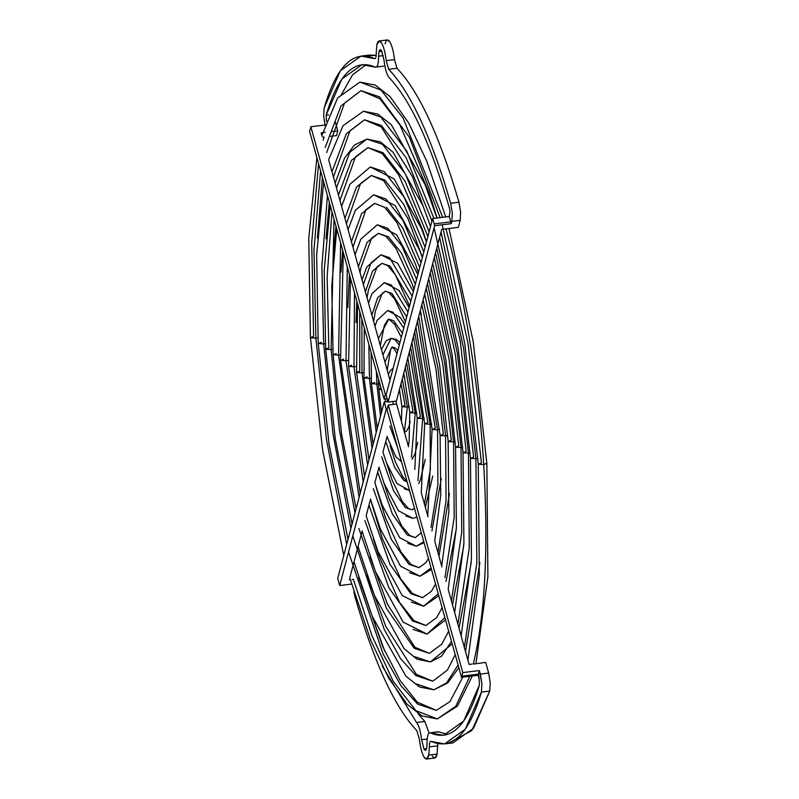 <?xml version="1.0" encoding="UTF-8"?>
<svg xmlns="http://www.w3.org/2000/svg" width="799" height="799" viewBox="0 0 799 799"><rect width="100%" height="100%" fill="white"/><g stroke="black" fill="none" stroke-linecap="round" stroke-linejoin="round"><path stroke-width="1.2" d="M381.882 51.336L378.896 51.695L378.586 56.19L383.26 55.62L378.586 56.19L378.896 51.695L381.532 50.677L384.009 60.275C385.038 68.844 386.726 74.597 389.063 77.523C410.546 100.165 430.681 143.71 449.477 208.159L450.027 211.415L449.268 216.499L450.027 211.415L449.477 208.159C430.681 143.71 410.546 100.165 389.063 77.523C386.726 74.597 385.038 68.844 384.009 60.275L381.532 50.677L380.144 49.528L378.896 51.695L381.882 51.336M385.118 43.925C386.197 39.391 387.805 38.771 389.952 42.047C392.089 45.952 393.597 51.815 394.496 59.645L397.023 68.275C419.046 91.495 439.7 136.15 458.976 202.247L460.614 212.025L460.184 220.334L458.326 227.375L447.16 228.724L458.326 227.375L460.184 220.334L451.874 221.343L452.304 213.033L450.676 203.256C431.39 137.158 410.746 92.504 388.714 69.283L386.187 60.654C385.298 52.824 383.78 46.961 381.642 43.056C379.495 39.78 377.887 40.409 376.808 44.934L379.106 40.959L381.642 43.056C383.78 46.961 385.298 52.824 386.187 60.654L394.496 59.645C393.597 51.815 392.089 45.952 389.952 42.047L387.415 39.95L379.106 40.959M450.766 221.862L434.147 223.88L434.646 225.678L451.265 223.66L450.766 221.862L449.268 216.499L432.649 218.517L449.268 216.499L451.265 223.66L434.646 225.678L388.114 402.067L396.424 401.058L399.54 389.233L396.424 401.058L388.114 402.067L434.646 225.678L434.147 223.88L450.766 221.862M444.594 743.929L452.903 742.91L473.567 728.229L489.737 691.065L481.427 692.074L481.927 683.904L479.38 670.571L478.451 674.126L461.832 676.144L461.512 677.312L387.056 409.757L388.304 405.033L396.604 404.024L401.597 421.952L396.604 404.024L388.304 405.033L387.056 409.757L461.512 677.312L461.832 676.144L478.451 674.126L479.38 670.571L462.761 672.588L461.832 676.144L462.761 672.588L479.38 670.571L480.359 674.076L488.658 673.068L485.692 662.401L473.278 664.089L485.692 662.401L488.658 673.068L480.359 674.076L481.927 683.904L481.427 692.074L465.258 729.237L444.594 743.929L430.661 741.302M426.496 759.05L434.806 758.041L437.093 754.066L428.793 755.075L426.496 759.05L423.959 756.953C421.822 753.048 420.304 747.185 419.415 739.355L416.888 730.725C394.856 707.505 374.212 662.85 354.926 596.753L353.847 591.839L354.926 596.753C374.212 662.85 394.856 707.505 416.888 730.725L419.415 739.355C420.304 747.185 421.822 753.048 423.959 756.953C426.107 760.229 427.715 759.609 428.793 755.075L437.093 754.066L437.672 745.837L429.363 746.845L428.793 755.075L429.363 746.845L437.672 745.837L437.722 743.649L437.093 754.066C436.024 758.591 434.416 759.22 432.269 755.944M426.706 748.313L427.016 743.819C427.016 736.029 428.114 732.373 430.301 732.863L443.545 735.35L463.7 721.028L479.47 684.803L479.11 678.8L479.47 684.803C467.305 725.911 450.916 741.931 430.301 732.863L438.611 731.844L430.301 732.863C428.114 732.373 427.016 736.029 427.016 743.819L426.706 748.313L424.069 749.332L425.458 750.481L426.706 748.313M317.882 337.767L315.885 338.147L326.511 439.68L346.676 544.449L326.511 439.68L315.885 338.147L317.882 337.767M348.554 552.009L383.031 653.832L400.968 685.782L417.747 704.159L436.294 710.361L417.747 704.159L400.968 685.782L383.031 653.832L348.554 552.009M486.701 463.23L483.695 464.599L486.851 463.46L487.899 576.718L475.954 663.579M483.695 464.599C488.628 548.344 485.163 614.85 473.278 664.089C485.163 614.85 488.628 548.344 483.695 464.599C479.01 386.247 464.509 295.78 445.892 228.764C464.509 295.78 479.01 386.247 483.695 464.599L478.391 464.239L483.695 464.599M472.299 675.994L457.457 706.086L437.363 718.93L455.8 706.256L469.822 676.294L455.8 706.256L437.333 718.93L415.88 710.641L393.348 681.557L371.944 635.674L353.388 579.415L352.129 579.455M310.591 337.797L315.885 338.147L313.967 250.197L320.579 170.876L313.967 250.197L315.885 338.147L310.431 337.558L313.598 336.429L311.71 242.576L318.561 163.635M323.196 140.234L324.014 136.929L322.766 137.268M321.867 135.46L337.637 97.927L359.95 82.087L381.003 90.037L403.135 118.072L442.666 217.298L403.135 118.072L381.003 90.037L359.95 82.087L375.32 85.103L390.172 96.769L408.738 123.056L426.716 161.108L445.742 216.928M447.16 228.724L441.707 229.393L399.54 389.233L441.707 229.393L447.16 228.724M478.391 464.239L481.398 462.871L468.094 343.8L442.207 224.759M440.129 217.608L409.408 137.288L379.545 96.859L360.998 90.657L340.973 105.967L325.193 147.406L340.973 105.967L360.998 90.657L344.489 103.191L326.651 152.639M468.464 453.123L469.283 547.764L457.907 624.269L469.283 547.764L468.464 453.123L470.112 452.833L468.464 453.123L457.288 352.958L435.545 252.744L457.288 352.958L468.464 453.123L463.17 452.763L468.464 453.123M452.204 643.834L430.431 661.932L441.517 656.199L451.515 641.367L441.517 656.199L430.411 661.932L414.761 656.698M332.784 349.323L331.116 349.622L339.385 429.772L355.006 512.868L339.385 429.772L331.116 349.622L332.784 349.323M358.901 528.558L386.566 608.638L414.232 648.299L429.373 653.362L414.232 648.299L386.566 608.638L358.901 528.558M325.812 349.263L331.116 349.622L334.022 219.186L331.116 349.622L325.662 349.033L328.818 347.895L327.131 276.824L331.994 211.905M336.459 187.875L349.832 152.239L366.881 139.086L382.531 144.319L405.333 173.922L429.163 231.74L405.333 173.922L382.531 144.319L366.881 139.086L380.384 141.872L393.208 152.359L422.961 205.792L430.431 226.127M463.17 452.763L466.177 451.395L455.35 354.446L434.296 257.468M427.914 236.494L404.983 181.113L383.061 152.719L367.92 147.655L351.4 160.429L338.446 195.046L351.4 160.429L367.92 147.655L355.485 156.824L339.945 200.409M453.592 441.907L454.182 517.243L444.943 577.687L454.182 517.243L453.592 441.907L455.22 441.617L453.592 441.907L444.713 362.626L427.455 283.425L444.713 362.626L453.592 441.907L448.289 441.547L453.592 441.907M366.142 515.834L377.857 551.15L402.207 595.525L423.64 606.221L438.281 593.827L423.64 606.221L411.325 602.106M348.204 360.379L345.997 360.838L363.175 481.887L345.997 360.838L348.204 360.379M368.948 505.198L389.972 564.314L410.796 593.707L422.601 597.652L410.796 593.707L389.972 564.314L368.948 505.198M348.064 229.613L355.395 210.337L373.652 194.796L385.967 198.921L403.046 220.654L421.003 262.691L403.046 220.654L385.967 198.921L373.652 194.796L395.086 205.503L419.435 249.867L422.331 257.628M448.289 441.547L451.295 440.189L442.786 364.114L426.207 288.149M419.735 267.465L402.696 227.855L386.486 207.321M418.356 272.729L415.59 264.459L396.973 222.721L384.719 207.43L374.691 203.375L361.587 213.683L351.41 241.628L361.587 213.683L374.691 203.375L365.922 209.718L352.968 247.201M347.275 266.816L345.997 360.838L347.275 266.816M437.562 429.832L437.912 484.364L430.971 527.49L437.912 484.364L437.562 429.832L439.73 429.393L437.562 429.832L418.736 316.474L437.562 429.832L432.269 429.472L437.562 429.832M374.861 482.786L382.232 505.148L399.67 537.707L416.349 546.216L423.78 541.712L416.349 546.216L407.63 543.3M363.705 372.604L362.017 372.913L372.044 448.249L362.017 372.913L363.705 372.604M377.667 472.149L392.429 514.087L407.1 534.901L415.31 537.647L407.1 534.901L392.429 514.087L377.667 472.149M356.714 372.554L362.017 372.913L361.847 319.161L362.017 372.913L356.564 372.314L359.73 371.185L359.73 311.56M363.385 284.654L370.996 262.841L380.943 254.801L389.662 257.717L412.144 296.269L389.662 257.717L380.943 254.801L397.622 263.31L413.383 291.575M432.269 429.472L435.275 428.114L417.487 321.198M410.866 301.103L390.192 266.117L381.982 263.37L372.564 271.031L365.383 291.835L372.564 271.031L381.982 263.37L377.108 266.786L368.409 290.107L367.051 297.817M422.681 418.626L417.967 480.768L422.681 418.626L424.299 418.336L422.681 418.626L410.636 347.175L422.681 418.626L417.388 418.267L422.681 418.626M382.961 452.084L386.356 462.511L396.903 483.455L409.527 490.516L404.194 488.708M378.616 383.81L376.898 384.119L380.514 416.159L376.898 384.119L378.616 383.81M385.767 441.438L394.706 467.435L403.665 480.309L407.14 481.907L403.665 480.309L394.706 467.435L385.767 441.438M374.971 326.282L377.078 320.409L387.715 310.511L393.098 312.309L403.735 328.139L393.098 312.309L387.715 310.511L400.389 317.563L404.733 324.344M417.388 418.267L420.394 416.898L409.388 351.91M402.396 333.203L393.627 320.709L388.753 319.081L378.396 338.586L388.753 319.081L388.014 319.42L384.349 325.423L380.324 345.498M376.369 371.365L376.898 384.119L376.369 371.365M407.34 407.061L404.374 431.939L407.34 407.061L409.348 406.671L407.34 407.061L402.267 378.916L407.34 407.061L402.047 406.711L407.34 407.061M389.982 380.204L392.938 369.048M402.047 406.711L405.053 405.343L400.998 383.7M415.24 413.013L411.435 457.288L415.24 413.013L416.848 412.733L415.24 413.013L406.581 362.546L415.24 413.013L409.947 412.654L415.24 413.013M385.118 398.891L385.448 401.837L385.118 398.891M389.822 426.067L397.532 447.41L389.822 426.067M382.921 354.856L391.091 338.367L394.816 339.615L399.29 344.998L394.816 339.615L391.091 338.367L396.454 339.555L399.949 342.481M409.947 412.654L412.953 411.295L405.333 367.28M397.812 350.591L395.345 348.014L391.929 346.936L394.307 349.203L396.993 353.687M391.999 346.956L384.948 362.127L391.999 346.956M430.122 424.229L430.361 469.103L424.469 504.149L430.361 469.103L430.122 424.229L431.75 423.939L430.122 424.229L414.681 331.825L430.122 424.229L424.828 423.87L430.122 424.229M416.938 517.123L412.963 518.361L405.912 516.004M371.155 378.207L369.458 378.516L376.229 432.399L369.458 378.516L371.155 378.207M381.712 456.798L393.567 490.766L405.383 507.605L411.924 509.792L405.383 507.605L393.567 490.766L381.712 456.798M368.499 303.001L371.994 293.583L384.329 282.656L391.38 285.013L407.979 312.059L391.38 285.013L384.329 282.656L398.901 290.297L409.128 307.695M424.828 423.87L427.835 422.501L413.443 336.549M406.681 316.963L391.909 293.413L385.368 291.226L377.667 297.677L371.885 315.186L377.667 297.677L385.368 291.226L382.162 293.473L375.43 310.911L373.642 321.508M368.868 344.409L369.458 378.516L368.868 344.409M445.572 435.874L446.052 500.803L437.952 552.598L446.052 500.803L445.572 435.874L447.74 435.435L445.572 435.874L437.942 367.84L423.09 299.955L437.942 367.84L445.572 435.874L440.279 435.515L445.572 435.874M370.506 499.305L380.354 528.948L400.579 566.211L419.994 576.219L431.08 567.949L419.994 576.219L409.478 572.703M356.224 366.411L354.007 366.871L367.6 465.128L354.007 366.871L356.224 366.411M373.313 488.668L391.2 539.205L408.948 564.304L418.956 567.65L408.948 564.304L391.2 539.205L373.313 488.668M355.046 254.671L360.838 239.181L377.298 224.799L387.815 228.314L401.817 245.842L416.579 279.43L401.817 245.842L387.815 228.314L377.298 224.799L396.704 234.806L417.877 274.516M440.279 435.515L443.285 434.147L436.014 369.328L421.852 304.669M415.32 284.234L401.458 253.043L388.344 236.714L378.336 233.368L367.081 242.357L358.401 266.716L367.081 242.357L378.336 233.368L371.575 238.172L360.758 268.234L359.999 272.459M354.496 292.774L354.007 366.871L354.496 292.774M461.023 447.52L461.732 532.504L451.425 600.978L461.732 532.504L461.023 447.52L462.671 447.22L461.023 447.52L451.006 357.792L431.5 268.084L451.006 357.792L461.023 447.52L455.73 447.16L461.023 447.52M362.097 531.175L375.53 571.774L403.145 622.091L427.026 634.076L444.913 617.657L427.026 634.076L413.043 629.402M340.224 354.926L338.556 355.225L359.081 497.397L338.556 355.225L340.224 354.926M364.903 520.539L388.823 587.635L412.514 621.003L425.987 625.507L412.514 621.003L388.823 587.635L364.903 520.539M370.247 166.951L384.249 171.615L404.194 197.283L425.088 247.201L404.194 197.283L384.249 171.615L370.267 166.941L394.147 178.926L421.762 229.243L426.446 242.027M455.73 447.16L458.736 445.792L449.068 359.28L430.252 272.809M423.83 251.965L403.845 204.474L384.768 180.015L371.305 175.52L356.494 187.056L344.928 218.327L356.494 187.056L371.305 175.52L360.549 183.49L346.446 223.79M340.624 242.926L338.556 355.225L340.624 242.926M475.904 458.726L476.843 563.035L464.379 647.55L476.843 563.035L475.904 458.726L477.872 458.346L475.904 458.726L463.57 348.124L439.59 237.403L463.57 348.124L475.904 458.726L470.611 458.366L475.904 458.726M458.836 667.664L447.71 682.975L433.817 689.787L446.631 682.905L458.087 664.988L446.631 682.905L433.797 689.787L416.479 684.004M325.343 343.72L323.675 344.019L333.093 434.606L350.931 528.309L333.093 434.606L323.675 344.019L325.343 343.72M352.798 535.919L384.229 629.412L400.619 658.756L415.949 675.604L432.758 681.217L415.949 675.604L400.619 658.756L384.229 629.412L352.798 535.919M328.639 159.8L343.001 125.713L363.495 111.231L380.813 117.024L406.831 151.211L433.897 218.367L406.831 151.211L380.813 117.024L363.495 111.231L377.697 114.017L391.33 124.754L425.168 184.879L436.923 217.997M470.611 458.366L473.617 457.008L460.264 341.203L434.097 227.755M431.989 221.043L406.132 157.753L381.343 125.423L364.534 119.8L346.307 133.813L331.965 171.755L346.307 133.813L364.534 119.8L349.942 130.856L333.443 177.058M327.44 195.545L321.887 266.217L323.675 344.019L321.887 266.217L327.44 195.545M348.004 539.395L329.048 444.054L318.222 343.42L323.675 344.019L318.222 343.42L316.654 254.821L323.695 182.072M328.858 160.589L389.992 380.244L328.858 160.589M318.372 343.66L321.388 342.292M461.343 636.623L454.891 613.452L461.343 636.623M354.107 561.477L358.132 546.196L354.107 561.477M356.124 508.593L341.493 433.507L333.103 354.636L338.556 355.225L333.103 354.636L331.745 286.132L336.759 229.023M333.253 354.866L336.259 353.508M448.389 590.081L454.891 613.452L448.389 590.081M362.197 530.796L358.132 546.196L362.197 530.796M364.584 476.534L348.554 366.282L354.007 366.871L348.554 366.282L350.401 278.062M348.704 366.511L351.72 365.143M434.936 541.742L441.937 566.91L434.936 541.742M370.606 498.926L366.222 515.515L370.606 498.926M373.103 444.264L364.004 377.927L369.458 378.516L364.004 377.927L364.264 327.85M364.154 378.157L367.17 376.788M421.482 493.392L427.984 516.783L421.482 493.392M379.016 467.055L374.941 482.466L379.016 467.055M378.486 378.966L378.886 389.133L381.513 389.852L378.886 389.133L381.043 388.154M408.509 446.801L401.627 422.062L408.509 446.801M387.116 436.334L383.041 451.765L387.116 436.334M377.248 428.524L371.445 383.53L376.898 384.119L371.445 383.53L371.145 352.579M371.595 383.76L374.611 382.401M360.199 493.173L340.544 360.239L345.997 360.838L340.544 360.239L343.31 252.584M340.694 360.479L343.7 359.111M322.087 136.239L321.148 132.894L322.087 136.239M471.929 664.069L469.073 664.418L468.144 661.073L469.073 664.418L471.929 664.069M468.114 660.963L461.373 636.723L468.114 660.963M349.872 577.527L354.087 561.537L349.872 577.527M392.709 401.507L393.517 404.404L392.709 401.507M387.245 409.018L386.247 409.148L339.715 585.527L351.55 584.089L339.715 585.527L386.247 409.148L384.249 401.987L387.964 401.537L384.249 401.987L337.727 578.366L339.715 585.527L337.727 578.366L384.249 401.987L386.247 409.148L387.245 409.018M350.272 579.674L349.273 579.794L350.272 579.674M388.304 405.033L462.761 672.588L388.304 405.033M438.611 731.844L447.65 734.421L437.932 731.724L430.301 732.863M427.155 739.055L421.592 739.734L424.069 749.332L421.592 739.734L427.155 739.055M416.529 722.486C418.876 725.412 420.564 731.165 421.592 739.734C420.564 731.165 418.876 725.412 416.529 722.486L424.838 721.477L416.529 722.486L382.232 666.056L416.529 722.486M429.063 732.963L424.838 721.477L417.967 713.607L424.838 721.477L429.063 732.963M384.818 651.335L372.364 616.748M431.001 741.362C429.902 741.122 429.363 742.95 429.363 746.845C429.363 742.95 429.902 741.122 431.001 741.362C452.154 750.67 468.963 734.241 481.427 692.074L489.737 691.065L490.236 682.895L488.658 673.068L490.236 682.895L489.737 691.065L471.79 730.606L448.698 743M478.132 675.285L479.11 678.8L478.451 674.126L478.132 675.285L461.512 677.312L478.132 675.285M386.117 394.906L432.649 218.517L434.147 223.88L432.649 218.517L386.117 394.906L388.114 402.067L386.117 394.906M387.155 398.641L384.069 399.011L309.603 131.455L310.851 126.741L385.308 394.297L386.317 394.177L385.308 394.297L310.851 126.741L324.993 125.024L310.851 126.741L309.603 131.455L384.069 399.011L385.308 394.297L384.069 399.011L387.155 398.641M336.519 135.59L330.586 136.309L336.519 135.59L337.767 130.876L331.965 131.575L337.767 130.876L335.26 121.857L337.767 130.876L336.519 135.59M322.626 132.714L321.148 132.894L322.626 132.714M324.004 132.544L325.253 132.205M451.874 221.343L451.265 223.66L451.874 221.343L460.184 220.334L460.614 212.025L458.976 202.247C439.7 136.15 419.046 91.495 397.023 68.275L394.496 59.645L386.187 60.654L388.714 69.283L397.023 68.275L388.714 69.283C410.746 92.504 431.39 137.158 450.676 203.256L458.976 202.247L450.676 203.256L452.304 213.033L451.874 221.343M365.213 56L376.189 55.351L369.318 55.071L361.008 56.09L374.601 58.647C353.448 49.338 336.639 65.768 324.174 107.935L323.665 116.105L325.243 125.932L323.665 116.105L324.174 107.935L340.344 70.771L361.008 56.09M375.3 67.156L376.609 66.996L375.3 67.156C377.488 67.635 378.586 63.98 378.586 56.19C378.586 63.98 377.488 67.635 375.3 67.156L362.047 64.659L341.902 78.981L326.132 115.216L326.491 121.208L326.132 115.216C338.287 74.097 354.676 58.077 375.3 67.156L383.61 66.137M366.262 64.579L352.519 74.926L340.744 95.8L352.519 74.926L366.262 64.579M374.601 58.647C375.69 58.886 376.239 57.059 376.239 53.163L376.808 44.934L376.239 53.163C376.239 57.059 375.69 58.886 374.601 58.647L374.941 58.707M326.132 115.216L328.719 114.896L326.132 115.216M358.631 577.497L382.771 646.711L400.219 680.708L417.318 702.181L436.294 710.361L449.927 701.662L462.771 677.153M449.028 228.504L473.208 341.652L486.851 463.46M322.406 177.458L317.403 238.262M459.006 628.244L471.27 562.196M370.117 556.903L387.455 604.204L414.881 647.25L429.373 653.362L441.827 644.154L448.678 631.18M335.979 226.217L333.493 255.5M423.66 606.211L438.811 595.734M445.992 581.482L456.329 528.838M371.585 503.03L382.302 538.286L400.768 579.025L412.414 593.457L422.601 597.652L431.38 591.28L435.565 584.059M349.423 274.546L347.825 307.455M416.359 546.216L424.039 542.661M431.929 530.936L441.278 478.461M383.64 482.057L388.963 498.456L401.787 526.062L409.667 535.43L415.31 537.647L421.273 532.713M420.214 310.861L421.363 314.616M418.726 483.515L420.214 480.608L425.258 459.275M390.112 445.682L395.435 462.122L402.936 477.103L406.991 481.378M404.534 432.509L407.021 430.461L409.128 426.167L410.157 421.343M396.014 401.108L396.424 404.044M403.435 374.451L404.833 377.528M411.984 459.285L414.861 454.271L417.747 442.316M392.149 347.036L390.571 349.662L387.225 370.287M425.358 507.325L432.738 476.084M386.886 463.939L392.139 480.159L402.316 501.542L408.389 508.464L411.924 509.792L414.471 508.284M420.014 576.219L431.49 569.437M438.971 556.244L449.467 493.562M375.929 486.401L385.348 517.552L400.998 552.099L411.115 564.513L418.956 567.65L425.727 562.836L428.454 558.511M424.589 294.282L425.707 297.997M356.813 301.103L356.014 322.556M427.046 634.076L445.532 619.874M452.504 604.873L463.8 545.517M373.383 538.916L378.536 554.826L399.62 602.496L413.932 620.593L425.987 625.507L436.763 617.497L442.137 607.659M342.671 250.257L340.963 272.189M465.507 651.594L479.879 562.766M366.861 574.89L385.817 626.466L416.339 674.326L432.758 681.217L447.38 670.111L455.21 654.651M329.328 202.327L326.022 238.821M364.534 119.8L381.343 127.031L412.294 176.419L430.541 226.507M436.793 248.02L458.296 349.253L470.451 458.137L471.45 558.891L461.133 635.864M433.797 689.787L419.585 687L405.962 676.264L372.124 616.149L354.007 561.857M370.267 166.941L349.932 184.319L341.592 206.342M371.305 175.52L383.66 180.674L407.88 218.367L422.421 257.298M428.693 278.701L445.862 359.79L455.57 446.921L456.389 527.63L448.179 589.332M378.336 233.368L386.047 236.404L395.974 248.409L411.755 282.906L413.962 289.368M420.294 310.571L440.119 435.285L440.748 495.17L434.726 541.003M385.368 291.226L388.843 292.514L394.756 299.146L405.443 321.657M411.885 342.441L424.668 423.64L421.273 492.663M412.963 518.361L398.381 510.721L384.179 483.515L378.906 467.435M391.091 338.367L386.177 340.803L381.453 349.562M403.785 373.153L409.787 412.424L409.118 441.637L408.319 446.092M401.547 461.842L395.795 456.599L387.016 436.723M381.513 412.374L378.886 389.133M393.128 368.349L390.272 370.556L388.334 374.312M399.46 389.522L401.887 406.471L401.418 421.313M387.375 401.607L387.066 398.651M388.753 319.081L394.506 324.134L401.278 337.428M407.83 357.792L417.228 418.027L414.801 469.383M380.943 254.801L366.781 267.076L362.017 279.73M357.553 303.73L356.564 372.314L368.988 459.844M381.982 263.37L387.525 265.518L395.235 274.546L409.557 306.067M415.929 327.091L432.109 429.243L427.755 515.934M424.649 294.042L439.65 365.053L448.139 441.318L448.858 511.999L441.707 566.062M366.881 139.086L354.426 145.038L344.479 158.302L335.121 183.071M330.217 205.523L324.194 270.471L325.662 349.033L335.27 438.781L352.069 524.004M367.92 147.655L382.182 153.578L398.601 174.711L422.471 229.533L426.486 241.897M432.748 263.36L452.084 354.516L463.011 452.534L463.919 543.26L454.651 612.603M430.411 661.932L416.908 659.145L404.084 648.658L374.332 595.225L358.052 546.516M343.76 555.485L322.546 449.567L310.431 337.558L308.764 238.452L316.873 157.573M360.998 90.657L380.004 98.866L399.989 125.153L429.233 193.038L437.063 217.987M441.028 231.97L464.798 343.74L478.241 463.999L479.33 575.24L467.904 660.214M437.333 718.93L421.972 715.924L407.12 704.249L388.554 677.971L370.576 639.909L349.772 577.907"/></g></svg>
